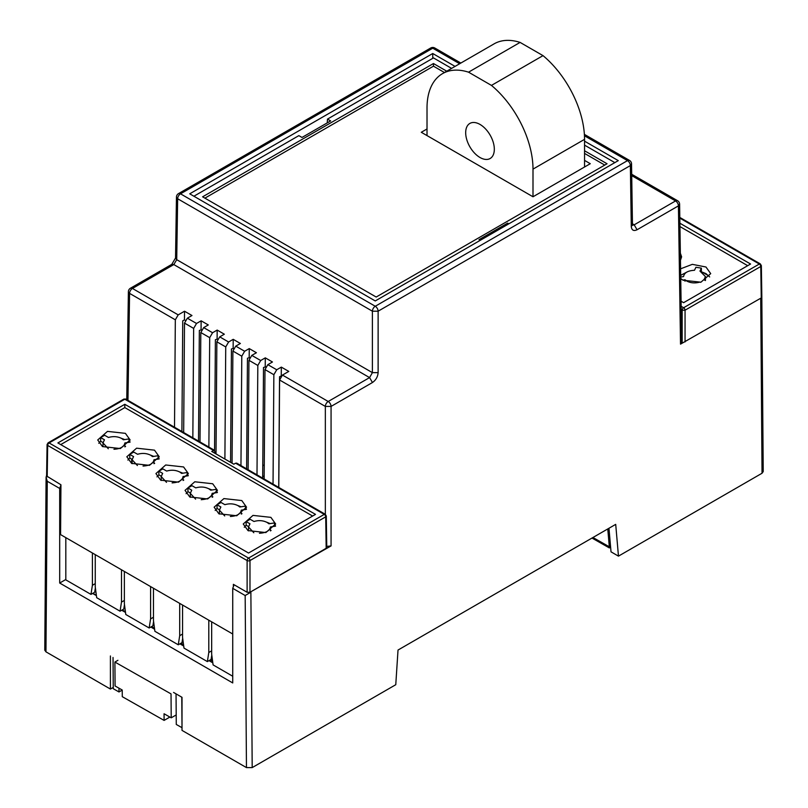 <?xml version="1.0" encoding="UTF-8"?>
<svg xmlns="http://www.w3.org/2000/svg" width="808" height="808" viewBox="0 0 808 808"><rect width="100%" height="100%" fill="white"/><g stroke="black" fill="none" stroke-linecap="round" stroke-linejoin="round"><path stroke-width="1.21" d="M211.646 660.661L212.464 660.187M262.691 476.71L264.186 475.841M212.605 661.207L210.302 659.894M183.537 644.713L180.942 643.249M154.48 628.23L151.591 626.594M125.422 611.747L122.23 609.939M96.364 595.264L92.87 593.284M212.403 659.742L211.231 660.419M176.043 693.87L176.275 724.453L182.012 727.695L181.78 697.183M122.23 690.082L118.998 691.961L118.968 688.184M113.029 657.49L113.261 688.709L118.998 691.961M607.768 528.947L609.313 546.784L592.941 537.502M591.981 538.057L609.323 547.905L609.313 546.784M46.086 477.265L44.773 650.177L45.965 651.844L47.258 481.265L46.086 477.265L46.611 475.296M113.251 687.406L110.413 689.052L45.965 651.844M131.694 459.146L131.623 463.408M264.267 464.873L262.772 465.731M584.548 141.158L618.282 160.63L375.255 300.94L189.728 193.819L432.745 53.51L455.055 66.397M174.518 427.24L175.326 319.806L178.194 314.878L184.517 311.221L191.971 315.524L187.355 318.18L196.526 323.473L201.131 320.816L208.292 324.947L203.687 327.604L212.565 332.734L217.17 330.068L224.331 334.209L219.726 336.865L228.603 341.996L233.209 339.33L240.37 343.471L235.764 346.127L244.642 351.258L249.248 348.591L256.409 352.732L251.803 355.389L260.681 360.519L265.297 357.853L272.458 361.984L267.842 364.65L276.72 369.771L281.336 367.115L288.779 371.417L282.457 375.064L279.588 380.002L278.78 487.436M60.943 484.992L59.691 488.446L59.691 583.033L232.734 682.942L232.734 588.345L245.167 595.526L246.46 767.6L182.012 730.392L182.012 697.314L173.569 692.436M110.413 655.975L110.413 689.052M92.607 593.436L96.415 595.637M121.705 610.242L125.513 612.444M150.803 627.038L154.621 629.24M179.911 643.845L183.719 646.047M209.009 660.641L212.817 662.843M249.541 357.974L249.551 357.439M278.72 487.396L279.548 376.74L281.447 375.861M262.681 478.134L263.509 367.489L265.802 366.822M246.632 468.872L247.47 358.227L249.763 357.56M230.573 462.327L231.431 348.965L233.724 348.299M214.554 450.359L215.393 339.703L217.675 339.037M198.516 441.097L199.344 330.442L201.636 329.775M181.901 431.502L182.739 320.847L184.456 319.857L185.315 320.352M608.969 528.25L611.02 551.834L618.463 556.136L762.035 473.246L763.227 471.579L761.823 297.213M680.518 344.147L681.7 342.481L679.609 204.192L678.427 205.868L680.518 344.147L685.053 341.531M632.452 223.816L634.189 224.826L675.559 200.939A4.05 2.343 -60 0 1 677.589 200.738L631.705 174.255M631.543 163.883L630.361 165.569L631.28 226.482L632.462 224.796L631.543 163.883A4.05 4.05 0 0 0 629.523 160.428A4.05 2.343 -60 0 0 627.493 160.63L584.467 135.784M432.745 58.328L432.745 53.51M378.124 311.191L372.397 311.191L177.649 198.748A4.05 2.343 -179.1 0 1 176.457 197.071L175.538 257.984L176.72 259.671L177.649 198.748A4.05 2.343 -60 0 1 180.507 193.819L432.745 48.197A4.05 2.343 -120 0 0 430.714 47.995L178.487 193.617A4.05 2.343 60 0 1 180.507 193.819L375.255 306.262L627.493 160.63A4.05 2.343 -120 0 1 630.361 165.569L378.124 311.191A4.05 2.343 60 0 0 375.255 306.262A4.05 2.343 -60 0 0 372.397 311.191L372.397 372.639L378.124 372.639L378.124 311.191M281.336 367.115L281.265 375.75M273.033 484.113L273.861 374.71L276.72 369.771M273.861 374.71L264.984 369.579L267.842 364.65M265.297 357.853L265.226 366.489M256.995 474.862L257.823 365.448L260.681 360.519M257.823 365.448L248.945 360.317L251.803 355.389M249.248 348.591L249.187 357.227M240.956 465.6L241.784 356.187L244.642 351.258M241.784 356.187L232.896 351.056L235.764 346.127M233.209 339.33L233.148 347.975M228.603 341.996L225.735 346.925L216.857 341.804L219.726 336.865M217.17 330.068L217.11 338.714M208.878 447.076L209.696 337.663L212.565 332.734M209.696 337.663L200.818 332.543L203.687 327.604M201.131 320.816L201.071 329.452M192.839 437.815L193.657 328.401L196.526 323.473M193.657 328.401L184.497 323.109L187.355 318.18M184.517 311.221L184.456 319.857M326.755 546.43L331.068 545.905L331.068 406.414L372.448 382.527L369.579 377.599L173.811 264.57L176.72 259.671L372.397 372.639L369.579 377.599L328.21 401.485A4.05 2.343 60 0 1 331.068 406.414L325.341 406.414L279.588 380.002M59.691 583.033L65.812 579.508M618.463 556.136L615.706 524.362L398.021 650.046L395.769 684.709L252.197 767.6L246.46 767.6M252.197 767.6L250.874 592.203L245.167 595.526M234.098 584.75L232.734 588.345M250.49 591.981L331.068 545.905M225.735 346.925L224.897 459.055M264.984 369.579L264.155 478.993M248.945 360.317L248.117 469.731M232.896 351.056L232.058 463.186M216.857 341.804L216.019 453.924M200.818 332.543L200 441.946M184.497 323.109L183.668 432.522M117.918 660.308L114.898 662.055L171.033 693.9L171.215 717.817L176.205 714.939M169.882 717.06L164.105 720.403L122.281 696.678L122.23 690.032L115.079 685.972L114.898 662.055M164.105 720.403L164.054 713.757L171.215 717.817M108.302 448.743L103 442.946L104.454 439.784L100.647 437.582L104.656 435.27L108.464 437.471C113.261 436.098 117.655 436.431 121.665 438.481L123.402 439.784L128.603 438.976L130.078 442.138M100.647 437.582L100.647 441.229L103.01 442.592M98.778 443.279L100.647 441.229M102.475 446.582L97.728 439.966L107.494 431.381L125.392 433.351L130.138 439.966L120.372 448.551L102.475 446.582M121.18 438.219L124.684 439.582M137.411 465.539L132.098 459.742L133.562 456.591L129.745 454.389L133.754 452.076L137.572 454.278C142.359 452.894 146.763 453.227 150.763 455.278L152.5 456.581L157.712 455.783L159.176 458.944M129.745 454.389L129.745 458.025L132.118 459.388M127.876 460.075L129.745 458.025M131.573 463.378L126.826 456.762L136.592 448.177L154.49 450.157L159.237 456.762L149.47 465.347L131.573 463.378M150.278 455.015L153.783 456.389M166.509 482.346L161.196 476.548L162.661 473.387L158.853 471.185L162.863 468.872L166.67 471.074C171.458 469.701 175.861 470.034 179.871 472.084L181.608 473.387L186.81 472.579L188.274 475.74M158.853 471.185L158.853 474.831L161.216 476.195M156.974 476.882L158.853 474.831M160.681 480.184L155.934 473.569L165.701 464.984L183.588 466.953L188.335 473.569L178.568 482.154L160.681 480.184M179.386 471.821L182.891 473.185M195.607 499.142L190.294 493.345L191.759 490.193L187.951 487.992L191.961 485.679L195.768 487.881C200.566 486.497 204.959 486.83 208.969 488.88L210.706 490.183L215.908 489.385L217.382 492.547M187.951 487.992L187.951 491.628L190.314 492.991M186.082 493.678L187.951 491.628M189.779 496.981L185.032 490.365L194.799 481.78L212.696 483.76L217.443 490.365L207.666 498.96L189.779 496.981M208.484 488.618L211.989 489.991M224.715 515.948L219.402 510.151L220.867 506.99L217.049 504.798L221.059 502.475L224.877 504.677C229.664 503.303 234.057 503.636 238.067 505.687L239.804 506.99L245.016 506.182L246.48 509.343M217.049 504.798L217.049 508.434L219.412 509.798M215.181 510.484L217.049 508.434M218.877 513.787L214.13 507.171L223.897 498.587L241.794 500.556L246.541 507.171L236.774 515.756L218.877 513.787M237.582 505.424L241.087 506.788M253.813 532.745L248.5 526.947L249.965 523.796L246.157 521.594L250.167 519.281L253.975 521.483C258.762 520.1 263.166 520.433 267.175 522.483L268.902 523.786L274.114 522.988L275.579 526.149M246.157 521.594L246.157 525.23L248.521 526.594M244.279 527.281L246.157 525.23M247.985 530.583L243.238 523.978L253.005 515.393L270.892 517.362L275.639 523.978L265.872 532.563L247.985 530.583M266.69 522.221L270.195 523.594M95.253 583.639L92.395 585.295L90.961 594.385L94.688 592.244L95.374 587.84M211.666 650.844L208.797 652.5L207.363 661.59L211.09 659.449L211.777 655.046M182.558 634.048L179.699 635.694L178.265 644.794L181.992 642.643L182.679 638.249M153.459 617.241L150.591 618.898L149.167 627.988L152.884 625.846L153.581 621.443M124.361 600.445L121.493 602.091L120.059 611.191L123.786 609.04L124.472 604.647M95.253 554.641L95.253 586.951L96.687 597.698L120.059 611.191M92.395 585.295L92.395 552.985M90.961 594.385L65.812 579.871L65.812 537.633M232.734 634.007L60.57 534.613L60.943 484.78L46.601 476.003L47.076 444.562L48.086 442.845A2.03 1.172 -120 0 1 49.096 442.946A2.03 1.172 120 0 0 47.672 445.41A2.03 1.172 -179.1 0 1 47.076 444.562M326.18 546.632L326.18 548.279L249.985 592.274L247.117 592.274L233.371 584.335L233.361 585.931M232.734 676.245L213.09 664.903L211.666 654.157L211.666 621.847M208.797 652.5L208.797 620.19M207.363 661.59L183.992 648.097L182.558 637.35L182.558 605.04M179.699 635.694L179.699 603.384M178.265 644.794L154.894 631.3L153.459 620.554L153.459 588.244M150.591 618.898L150.591 586.588M149.167 627.988L125.785 614.494L124.361 603.748L124.361 571.438M121.493 602.091L121.493 569.781M150.864 455.338L152.914 456.52M249.985 592.274L249.985 560.56A2.03 1.151 180 0 1 247.117 560.56L47.672 445.41L47.197 476.841M236.976 463.974L235.593 463.186L233.825 464.206L211.716 451.44L214.514 450.329L215.039 453.369M248.551 553.036L57.873 442.946L124.816 404.293L315.504 514.383L248.551 553.036M124.816 404.293L124.816 407.596L60.731 444.592M312.635 516.039L124.816 407.596M124.856 446.875L125.563 446.471M153.954 463.681L154.671 463.277M183.062 480.477L183.769 480.073M212.161 497.284L212.868 496.88M241.259 514.08L241.976 513.686M270.367 530.886L271.074 530.482M132.098 459.742L132.108 463.681M248.5 526.947L248.511 530.886M219.402 510.151L219.412 514.08M190.294 493.345L190.314 497.284M161.196 476.548L161.206 480.477M129.664 442.198L124.866 442.946L124.866 446.582M124.866 442.946C124.22 446.774 120.574 448.884 113.938 449.258L113.938 449.258M158.772 459.005L153.974 459.742L153.974 463.388M153.974 459.742C153.318 463.58 149.672 465.681 143.036 466.054L143.036 466.054M187.87 475.801L183.073 476.548L183.073 480.184M183.073 476.548C182.416 480.376 178.78 482.487 172.134 482.861L172.134 482.921M216.968 492.607L212.171 493.355L212.171 496.991M212.171 493.355C211.524 497.183 207.878 499.283 201.243 499.657L201.243 499.728M246.076 509.414L241.269 510.151L241.269 513.787M241.269 510.151C240.622 513.979 236.976 516.09 230.341 516.464L230.341 516.464M275.174 526.21L270.377 526.957L270.377 530.593M270.377 526.957C269.721 530.785 266.084 532.886 259.439 533.26L259.439 533.26M701.374 271.761L705.96 273.619L709.666 276.922M680.589 268.822L692.335 264.347L705.96 267.004L710.707 273.619L700.94 282.204L683.053 280.235L680.74 278.548M700.425 282.325L699.97 282.063C695.183 283.436 690.779 283.103 686.77 281.063L685.033 279.75L685.033 281.214M680.356 253.207L681.609 256.813L680.457 260.267M683.81 342.249L761.247 297.93L761.247 296.273M761.833 297.091L761.358 265.65A2.03 1.172 179.1 0 1 760.772 266.489L761.247 297.93M679.902 223.23L750.571 264.024L683.619 302.677L681.083 301.212M747.703 265.68L679.952 226.563M680.69 275.346L687.255 271.872M705.435 280.527L705.445 276.599L703.98 279.75L705.374 280.558M701.374 271.68L701.374 268.125L695.9 267.276L694.496 270.276C687.861 270.66 684.214 272.761 683.568 276.589L680.71 277.033M685.033 279.75L682.821 280.093M701.374 268.125L699.981 271.124L705.445 276.599M427.018 128.967L421.281 132.28L532.997 196.768L590.274 163.701L584.548 160.388M604.758 165.074L584.548 153.409M444.451 72.518L433.472 66.175L204.899 198.142M584.548 150.763L607.05 163.751L376.185 297.031L202.606 196.819L433.472 63.529L433.472 66.175M433.472 63.529L446.743 71.195M480.215 240.35L479.013 239.653L507.656 223.119L508.858 223.806M614.837 162.62L584.548 145.137M451.611 68.387L433.472 57.913L327.493 119.099L330.644 120.917L302 137.451L298.849 135.633L193.89 196.233M507.555 224.563L507.656 223.119M327.22 122.887L327.493 119.099M465.681 132.694A20.251 11.696 -120 0 0 474.518 153.076A20.251 11.696 -120 0 0 490.133 158.509A20.251 11.696 -120 0 0 494.324 149.238A20.251 11.696 -120 0 0 485.487 128.856A20.251 11.696 -120 0 0 469.872 123.422A20.251 11.696 -120 0 0 465.681 132.694M427.018 135.582L427.018 107.929A74.942 43.268 60 0 1 442.531 73.629L494.092 43.864A74.942 43.268 60 0 1 520.1 42.41L543.016 55.631A74.942 43.268 60 0 1 584.548 139.35L584.548 167.004M442.531 73.629A74.942 43.268 60 0 1 468.549 72.175L491.456 85.406L543.016 55.631M468.549 72.175L520.1 42.41M491.456 85.406A74.942 43.268 60 0 1 532.997 169.124L532.997 196.768M609.293 546.521L610.495 545.824M171.781 264.368L130.411 288.254A4.05 2.343 60 0 1 132.441 288.456L173.811 264.57L171.781 264.368L175.538 257.984M127.957 400.354L129.573 293.385A4.05 2.343 -179.1 0 1 128.391 291.698L126.755 399.667M632.492 225.159L634.189 224.826L637.058 229.755L678.427 205.868A4.05 2.343 -120 0 0 675.559 200.939L631.725 175.629M459.661 63.741L432.745 48.197A4.05 2.343 -60 0 1 434.765 47.995A4.05 4.05 0 0 0 430.714 47.995M178.194 314.878L132.441 288.456A4.05 2.343 120 0 0 129.573 293.385L175.326 319.806M282.457 375.064L328.21 401.485A4.05 2.343 -60 0 0 325.341 406.414L325.341 514.322M47.258 481.265L59.691 488.446M760.722 298.233L762.035 473.246M637.058 229.755C633.613 231.341 631.694 230.24 631.28 226.482M378.124 372.639C377.77 376.841 375.882 380.134 372.448 382.527M247.117 592.274L247.117 560.56A2.03 1.172 -60 0 1 248.551 558.096L49.096 442.946L124.816 399.233A2.03 1.172 -120 0 0 123.806 399.132L48.086 442.845M123.382 438.986L123.382 439.764M325.705 515.191L324.271 514.383L248.551 558.096A2.03 1.172 60 0 1 249.985 560.56L325.705 516.847A2.03 1.172 -120 0 0 324.271 514.383L235.593 463.186M213.484 450.42L124.816 399.233A2.03 1.172 120 0 1 125.826 399.132L123.806 399.132M326.18 548.279L325.705 516.847A2.03 1.172 179.1 0 0 326.291 516.009L325.281 514.282L236.593 463.075M702.303 272.175L708.97 276.013M679.821 218.12L759.338 264.024A2.03 1.172 -60 0 1 760.348 263.923L679.811 217.433M681.154 306.313L683.619 307.737L759.338 264.024A2.03 1.172 60 0 1 760.772 266.489L685.053 310.201L685.053 341.915M682.184 341.915L682.184 310.201L681.205 309.636M683.619 307.737A2.03 1.172 60 0 1 685.053 310.201L682.184 310.201A2.03 1.172 -60 0 1 683.619 307.737M532.997 169.124L584.548 139.35M609.323 547.905L610.616 547.157M178.487 193.617A4.05 4.05 0 0 0 176.457 197.071M130.411 288.254A4.05 4.05 0 0 0 128.391 291.698M434.765 47.995L460.853 63.054M584.386 134.37L629.523 160.428M679.609 204.192A4.05 4.05 0 0 0 677.589 200.738M632.462 224.796L632.553 225.392L632.149 225.018M214.514 450.329L125.826 399.132M326.765 547.45L326.291 516.009M102.99 442.946L102.99 446.582M761.358 265.65L760.348 263.923"/></g></svg>
